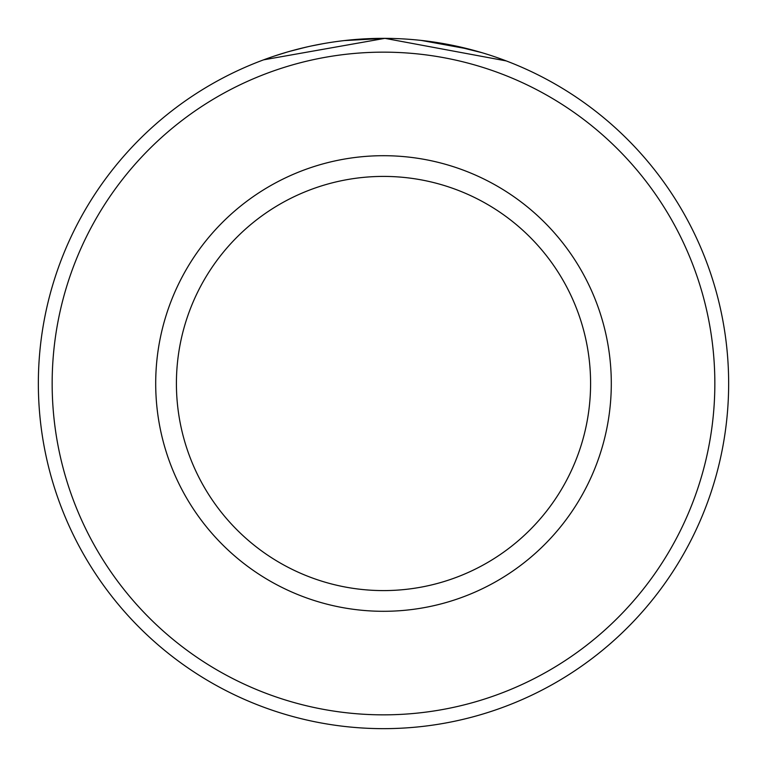 <?xml version="1.0" encoding="UTF-8"?>
<svg xmlns="http://www.w3.org/2000/svg" width="767" height="767" viewBox="0 0 767 767"><rect width="100%" height="100%" fill="white"/><g stroke="black" fill="none" stroke-linecap="round" stroke-linejoin="round"><path stroke-width="1.15" d="M308.238 46.653L296.177 49.577M292.122 50.66L288.45 51.696M288.287 51.744L289.236 51.475M289.562 51.379L305.765 47.218M311.172 46.01L323.482 43.604M344.335 40.584L384.919 38.35L263.589 59.845L269.543 57.707M506.249 60.919L384.919 38.35M714.844 383.5A331.344 331.344 0 0 0 383.5 52.156A331.344 331.344 0 0 0 52.156 383.5A331.344 331.344 0 0 0 383.5 714.844A331.344 331.344 0 0 0 714.844 383.5M38.35 383.5A345.15 345.15 0 0 1 383.5 38.35A345.15 345.15 0 0 1 728.65 383.5A345.15 345.15 0 0 1 383.5 728.65A345.15 345.15 0 0 1 38.35 383.5M590.59 383.5A207.09 207.09 0 0 0 383.5 176.41A207.09 207.09 0 0 0 176.41 383.5A207.09 207.09 0 0 0 383.5 590.59A207.09 207.09 0 0 0 590.59 383.5M274.337 56.068L286.973 52.118M297.788 49.165L298.488 48.983M451.111 45.032L481.983 52.693L470.756 49.558M469.682 49.28L421.323 40.43M611.299 383.5A227.799 227.799 0 0 1 383.5 611.299A227.799 227.799 0 0 1 155.701 383.5A227.799 227.799 0 0 1 383.5 155.701A227.799 227.799 0 0 1 611.299 383.5"/></g></svg>
